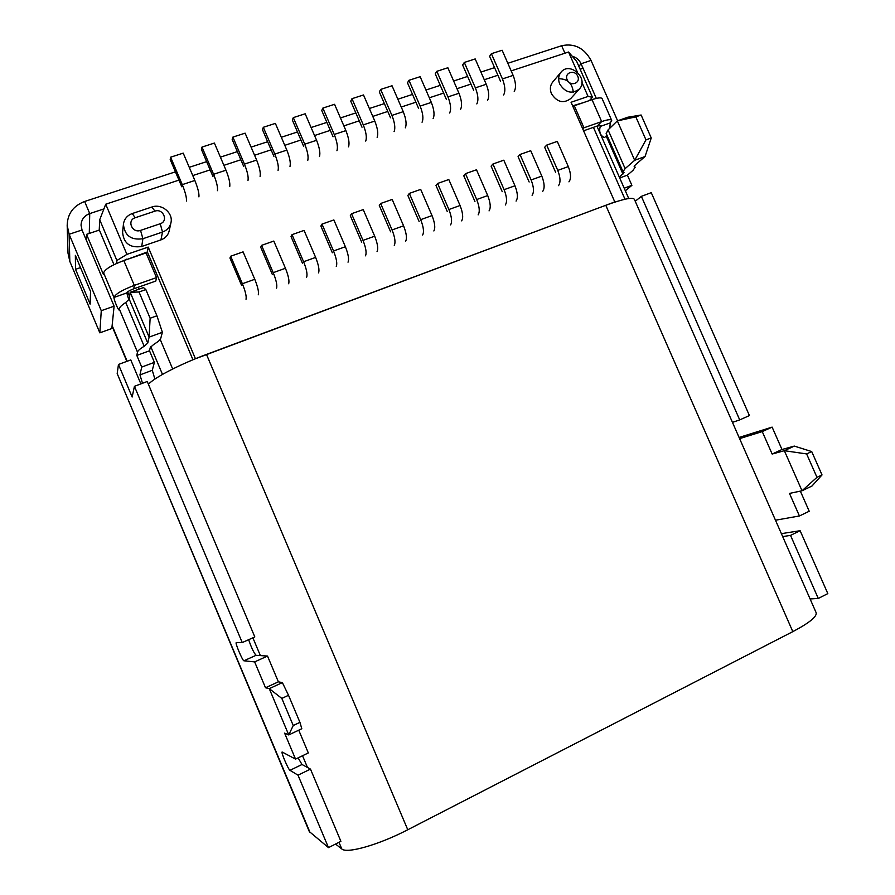 <?xml version="1.0" encoding="UTF-8"?>
<svg xmlns="http://www.w3.org/2000/svg" width="895" height="895" viewBox="0 0 895 895"><rect width="100%" height="100%" fill="white"/><g stroke="black" fill="none" stroke-linecap="round" stroke-linejoin="round"><path stroke-width="1.34" d="M310.062 832.54L117.189 373.595L309.301 831.556L328.487 847.632L298.013 775.171L289.969 770.338L302.007 764.498L310.475 769.107L340.894 841.322L328.487 847.632M117.189 373.595L118.464 364.455L130.771 359.924L140.862 383.888M289.969 770.338C288.391 769.711 280.806 751.979 282.126 752.001L295.54 759.117L284.61 733.128L288.749 734.94L269.272 688.658L265.513 687.763L254.639 661.897L243.921 660.79C242.668 661.069 234.882 642.666 236.235 642.621L242.232 642.565L134.429 386.304L132.147 397.022L118.464 364.455M810.098 598.956L818.276 598.453L827.819 593.598L800.13 530.713L781.391 533.655M298.013 775.171L310.475 769.107M298.102 757.875L302.007 764.498M295.54 759.117L308.327 752.941L298.74 730.186M293.236 725.521L288.749 734.94L301.805 728.72L299.937 722.354L288.526 695.292L281.824 698.413L293.236 725.521L299.937 722.354M265.513 687.763L278.379 681.833L282.373 682.605L269.272 688.658L281.824 698.413M278.379 681.833L267.515 656.057L256.048 655.308C253.811 652.802 251.35 647.588 248.653 639.69M254.639 661.897L267.515 656.057M242.232 642.565L254.818 636.938L147.239 381.505L134.429 386.304M739.606 438.628L762.249 431.591L772.15 454.045L784.344 450.7L802.021 490.762L789.491 493.425L799.425 515.967L809.214 511.246L800.343 491.12M794.324 446.09L811.709 451.572L822.024 474.932L811.955 486.041L802.021 490.762L816.967 477.326L806.63 453.933L784.344 450.7L794.324 446.09L781.984 449.503L772.116 427.116L739.08 437.454M641.368 196.363L651.258 192.66L749.417 415.56L739.717 419.9L641.368 196.363L635.226 201.263M818.276 598.453L790.531 535.389L800.13 530.713M732.446 422.362L739.717 419.9M799.425 515.967L775.473 520.219M790.531 535.389L782.678 536.586M282.373 682.605L288.526 695.292M762.249 431.591L772.116 427.116M772.15 454.045L781.984 449.503M806.63 453.933L811.709 451.572M822.024 474.932L816.967 477.326M606.217 133.478L608.085 129.887L617.337 120.892L627.731 117.234L641.122 115.007L651.247 137.964L645.966 139.866L635.83 116.876L641.122 115.007M645.966 139.866L634.689 160.294L617.337 120.892L635.83 116.876M583.574 130.804L597.233 126.005L600.713 125.602L600.243 126.441C598.856 132.001 600.276 135.716 604.505 137.573L606.978 135.212M625.348 190.792L631.892 185.355L627.406 175.151L632.944 170.408L635.114 167.365L634.175 166.526L635.327 164.893L645.049 156.513L651.247 137.964M645.049 156.513L634.689 160.294L625.124 168.618L608.085 129.887M619.362 177.176L624.028 172.522L622.998 171.661L625.124 168.618M582.779 128.992L583.965 127.784L601.664 121.586C607.694 119.538 611.039 119.147 611.699 120.411L610.278 122.906L609.708 128.321M596.316 98.394L583.07 68.277L580.139 69.262M619.709 177.982L627.406 175.151M624.207 188.207L631.892 185.355M583.965 127.784L574.288 105.755L592.02 99.658C598.073 97.667 601.451 97.354 602.156 98.718L611.699 120.411M605.781 205.291C623.502 198.847 633.056 196.9 634.432 199.44L816.05 612.482C817.459 616.297 809.718 622.685 792.813 631.635L605.781 205.291L206.488 354.42C180.141 364.175 153.806 377.824 148.436 384.335M335.536 844.052L341.778 848.941C346.757 853.942 378.921 844.779 407.773 829.754L792.813 631.635M156.513 277.607L155.786 281.075L133.78 288.805C129.674 290.349 127.358 291.725 126.799 292.933L113.967 297.453L103.607 272.874C105.017 269.171 111.763 265.077 123.834 260.579L146.075 252.938L156.513 277.607L134.306 285.393C122.246 289.935 115.466 293.952 113.967 297.453C113.643 299.053 118.364 310.654 119.057 309.95L119.248 308.876C119.494 307.287 121.653 305.173 125.736 302.51L144.173 346.242C140.034 348.781 137.796 350.75 137.472 352.138L136.812 355.449L141.712 367.073L139.956 374.904L142.495 383.284M139.956 374.904L152.273 370.306L154.891 379.066M574.288 105.755L573.136 107.008M86.435 240.431L86.535 234.356L99.367 230.06L113.967 264.674M103.607 272.874L103.496 274.631L86.535 234.356M152.273 370.306L154.387 362.374L149.499 350.784L150.293 347.428L153.862 344.34C158.001 341.812 160.306 339.82 160.764 338.344L162.375 332.302L156.927 315.79L145.851 289.577L139.038 291.983L150.125 318.24L156.927 315.79M126.799 292.933L128.835 299.914M141.712 367.073L154.387 362.374M136.812 355.449L149.499 350.784M144.173 346.242L147.753 343.098L149.107 337.124L162.375 332.302M145.851 289.577L143.491 287.597L130.189 292.273L129.204 299.109L147.753 343.098M125.736 302.51L129.204 299.109M139.038 291.983L130.189 292.273L149.107 337.124L150.125 318.24M467.604 76.433L453.631 80.998M440.262 85.361L425.942 90.037M412.517 94.411L397.861 99.211M384.38 103.607L369.355 108.508M355.83 112.927L340.447 117.95M326.865 122.391L311.102 127.537M297.476 131.979L281.321 137.259M267.639 141.723L251.092 147.127M237.365 151.613L220.405 157.151M206.633 161.648L189.259 167.32M480.928 72.081L494.566 67.628M507.845 63.288L561.646 45.723L564.935 53.208M175.431 171.84L84.633 201.487L89.735 213.592L103.909 208.915M617.628 120.791L591.047 60.435C584.189 47.938 574.389 43.038 561.646 45.723M583.059 68.277L581.068 63.758C579.21 59.853 576.257 57.347 572.196 56.228M99.837 332.839L101.269 310.699L114.101 306.168L111.83 328.532L99.837 332.839L69.821 261.418L68.009 253.151L67.181 225.428C67.494 213.804 73.312 205.816 84.633 201.487M101.269 310.699L69.128 234.277L67.181 225.428M114.101 306.168L82.027 229.981L81.042 225.16C81.355 219.543 84.253 215.695 89.735 213.592L89.276 233.427M90.138 304.11L75.516 269.317L75.359 255.355L90.529 291.434L90.138 304.11M75.516 269.317L80.505 267.605M132.259 213.547L151.893 207.002C161.704 203.299 173.473 213.088 170.934 222.799C169.826 227.285 167.018 230.362 162.51 232.051L142.909 238.719C131.073 240.419 124.584 235.598 123.432 224.242C124.192 219.04 127.135 215.471 132.259 213.547L135.19 217.753L154.913 211.153C163.17 208.054 168.752 221.21 160.239 223.739L140.537 230.395C132.191 233.573 126.564 220.282 135.19 217.753M170.934 222.799L169.2 230.82C168.115 235.217 165.351 238.249 160.921 239.905L141.701 246.483C130.088 248.172 123.723 243.451 122.593 232.308L123.432 224.242M581.918 82.441L588.071 96.436L571.055 102.265L614.798 201.923L195.278 358.817M511.168 70.884L568.549 52.022L577.42 72.204M497.9 75.247L484.273 79.733M470.949 84.108L456.987 88.694M443.629 93.091L429.32 97.801M415.906 102.209L401.251 107.031M387.781 111.45L372.767 116.395M359.253 120.836L343.87 125.893M330.3 130.357L314.537 135.537M300.921 140.012L284.778 145.326M271.107 149.823L254.572 155.26M240.856 159.769L223.907 165.34M210.135 169.871L192.772 175.577M178.955 180.119L105.722 204.205L126.911 254.37L148.201 247.076L195.367 358.571M579.356 89.008L570.764 98.539C563.481 103.865 557.037 102.254 551.443 93.695C549.698 89.31 550.112 85.428 552.696 82.071L560.997 72.215C569.757 60.905 589.29 78.816 579.356 89.008C571.961 94.4 565.416 92.744 559.722 84.04C557.943 79.566 558.368 75.627 560.997 72.215M558.637 78.738C567.408 78.771 572.297 83.235 573.292 92.163M583.383 102.634L572.621 105.845M589.425 100.553L592.479 97.309L588.071 96.436M568.549 52.022L576.682 61.408L592.479 97.309M105.722 204.205L99.714 219.778L116.887 260.49L126.911 254.37M192.962 359.768L147.362 251.954L148.201 247.076M126.519 259.651L147.362 251.954M116.596 263.432L116.887 260.49M126.329 259.181L124.293 260.423M625.001 199.238L593.419 127.347M628.749 198.533L596.92 126.117M99.714 219.778L99.233 230.105M162.487 374.401L150.774 346.645M129.596 296.413L127.672 291.859M172.679 368.997L160.194 339.418M138.982 289.186L138.177 287.261M567.161 79.778C563.962 72.629 574.679 69.06 577.756 76.22C580.956 83.347 570.26 86.972 567.161 79.778M198.914 196.878C199.283 193.6 197.929 188.14 194.853 180.477L182.278 184.638C185.366 192.313 186.753 197.784 186.451 201.051M194.853 180.477L183.218 153.134L170.609 157.196L182.278 184.638M181.797 186.798L170.184 159.489L170.609 157.196M229.724 186.574C230.261 183.262 229.019 177.803 225.976 170.207L213.592 174.301C216.635 181.92 217.933 187.379 217.451 190.68M225.976 170.207L214.397 143.066L201.99 147.082L213.592 174.301M212.965 176.494L201.409 149.398L201.99 147.082M260.076 176.416C260.792 173.071 259.639 167.633 256.63 160.082L244.424 164.109C247.445 171.683 248.631 177.132 247.993 180.466M256.63 160.082L245.118 133.165L232.89 137.103L244.424 164.109M243.664 166.347L232.174 139.463L232.89 137.103M289.991 166.414C290.853 163.035 289.801 157.609 286.836 150.114L274.81 154.085C277.797 161.592 278.882 167.041 278.076 170.397M286.836 150.114L275.369 123.398L263.32 127.291L274.81 154.085M273.904 156.345L262.481 129.674L263.32 127.291M319.459 156.558C320.477 153.157 319.526 147.731 316.584 140.291L304.736 144.196C307.69 151.658 308.685 157.095 307.723 160.485M316.584 140.291L305.184 113.788L293.314 117.614L304.736 144.196M303.707 146.489L292.341 120.019L293.314 117.614M348.502 146.847C349.676 143.413 348.804 137.998 345.895 130.614L334.227 134.463C337.147 141.88 338.053 147.295 336.934 150.718M345.895 130.614L334.562 104.301L322.86 108.082L334.227 134.463M333.063 136.778L321.752 110.51L322.86 108.082M377.119 137.271C378.44 133.814 377.668 128.41 374.792 121.071L363.281 124.875C366.178 132.225 366.984 137.629 365.719 141.086M374.792 121.071L363.504 94.971L351.981 98.685L363.281 124.875M362.005 127.213L350.75 101.146L351.981 98.685M405.323 127.84C406.8 124.349 406.106 118.957 403.253 111.674L391.92 115.41C394.784 122.727 395.5 128.119 394.091 131.599M403.253 111.674L392.032 85.763L380.666 89.433L391.92 115.41M390.522 117.782L379.323 91.916L380.666 89.433M433.135 118.532C434.746 115.019 434.142 109.649 431.323 102.41L420.147 106.091C422.977 113.352 423.615 118.733 422.06 122.235M431.323 102.41L420.147 76.69L408.948 80.304L420.147 106.091M418.625 108.485L407.482 82.81L408.948 80.304M460.556 109.358C462.29 105.823 461.775 100.464 458.978 93.27L447.959 96.906C450.767 104.122 451.326 109.492 449.637 113.016M458.978 93.27L447.869 67.751L436.827 71.309L447.959 96.906M446.336 99.323L435.25 73.837L436.827 71.309M487.585 100.318C489.453 96.761 489.017 91.413 486.253 84.264L475.39 87.855C478.165 95.015 478.635 100.374 476.822 103.921M486.253 84.264L475.189 58.936L464.304 62.449L475.39 87.855M473.656 90.294L462.625 64.999L464.304 62.449M514.233 91.402C516.236 87.822 515.867 82.485 513.137 75.393L502.431 78.928C505.172 86.043 505.574 91.38 503.616 94.959M513.137 75.393L502.129 50.243L491.4 53.7L502.431 78.928M500.585 81.389L489.61 56.273L491.4 53.7M258.286 294.791C258.991 292.072 257.827 286.903 254.773 279.285L242.377 283.737C245.443 291.378 246.651 296.558 246.013 299.254M254.773 279.285L243.093 251.864L230.675 256.227L242.377 283.737M241.616 285.438L229.959 258.051L230.675 256.227M288.649 283.76C289.521 280.996 288.447 275.828 285.438 268.265L273.221 272.662C276.253 280.247 277.36 285.404 276.555 288.156M285.438 268.265L273.803 241.057L261.575 245.364L273.221 272.662M272.315 274.396L260.725 247.221L261.575 245.364M318.553 272.885C319.593 270.077 318.609 264.931 315.633 257.413L303.606 261.743C306.605 269.272 307.611 274.429 306.638 277.215M315.633 257.413L304.065 230.418L292.016 234.658L303.606 261.743M302.566 263.51L291.032 236.56L292.016 234.658M348.021 262.179C349.207 259.337 348.334 254.18 345.38 246.729L333.533 250.98C336.498 258.465 337.415 263.611 336.285 266.441M345.38 246.729L333.869 219.935L321.999 224.108L333.533 250.98M332.358 252.793L320.88 226.043L321.999 224.108M377.052 251.618C378.395 248.743 377.612 243.597 374.692 236.19L363.012 240.386C365.943 247.814 366.771 252.961 365.484 255.825M374.692 236.19L363.236 209.609L351.545 213.726L363.012 240.386M361.714 242.232L350.303 215.695L351.545 213.726M405.659 241.214C407.158 238.305 406.453 233.17 403.567 225.808L392.066 229.948C394.964 237.32 395.702 242.455 394.27 245.364M403.567 225.808L392.178 199.44L380.655 203.489L392.066 229.948M390.645 231.827L379.29 205.492L380.655 203.489M433.862 230.966C435.496 228.012 434.88 222.889 432.017 215.583L420.684 219.655C423.559 226.983 424.208 232.107 422.63 235.049M432.017 215.583L420.695 189.404L409.339 193.398L420.684 219.655M419.151 221.568L407.851 195.434L409.339 193.398M461.652 220.864C463.42 217.877 462.894 212.764 460.064 205.503L448.898 209.519C451.74 216.791 452.299 221.915 450.588 224.891M460.064 205.503L448.798 179.526L437.599 183.464L448.898 209.519M447.243 211.466L435.999 185.522L437.599 183.464M489.05 210.896C490.963 207.886 490.516 202.773 487.708 195.569L476.699 199.529C479.519 206.756 479.988 211.869 478.143 214.867M487.708 195.569L476.498 169.781L465.467 173.664L476.699 199.529M474.932 201.498L463.755 175.756L465.467 173.664M516.068 201.084C518.104 198.03 517.735 192.928 514.961 185.78L504.109 189.673C506.894 196.855 507.286 201.957 505.306 204.989M514.961 185.78L503.807 160.183L492.932 164.009L504.109 189.673M502.229 191.675L491.109 166.123L492.932 164.009M542.694 191.396C544.854 188.319 544.563 183.229 541.822 176.114L531.127 179.962C533.879 187.089 534.203 192.19 532.089 195.255M541.822 176.114L530.724 150.718L520.006 154.488L531.127 179.962M529.146 181.998L518.071 156.636L520.006 154.488M568.952 181.853C571.245 178.743 571.021 173.664 568.314 166.604L557.764 170.386C560.483 177.478 560.729 182.558 558.491 185.657M568.314 166.604L557.272 141.388L546.7 145.102L557.764 170.386M555.683 172.455L544.663 147.272L546.7 145.102M243.921 660.79L256.048 655.308M622.931 174.089L606.217 136.085M599.762 125.356L600.243 126.441L610.278 122.906M634.219 166.168L634.499 166.817M592.02 99.658L601.664 121.586L597.233 126.005M407.773 829.754L206.488 354.42M341.778 848.941L338.981 842.296M307.477 767.474L302.532 755.738M260.367 655.587L252.871 637.799M127.146 361.256L112.132 325.567M119.248 308.876L137.472 352.138M123.834 260.579L134.306 285.393L133.78 288.805M578.852 66.331L581.068 63.758L591.047 60.435M82.027 229.981L69.128 234.277L69.821 261.418M141.701 246.483L142.909 238.719L140.537 230.395M151.893 207.002L154.913 211.153M160.921 239.905L162.51 232.051L160.239 223.739M622.998 171.661L606.116 133.266M634.432 165.81L635.036 167.186M112.065 326.228L126.844 361.367"/></g></svg>
